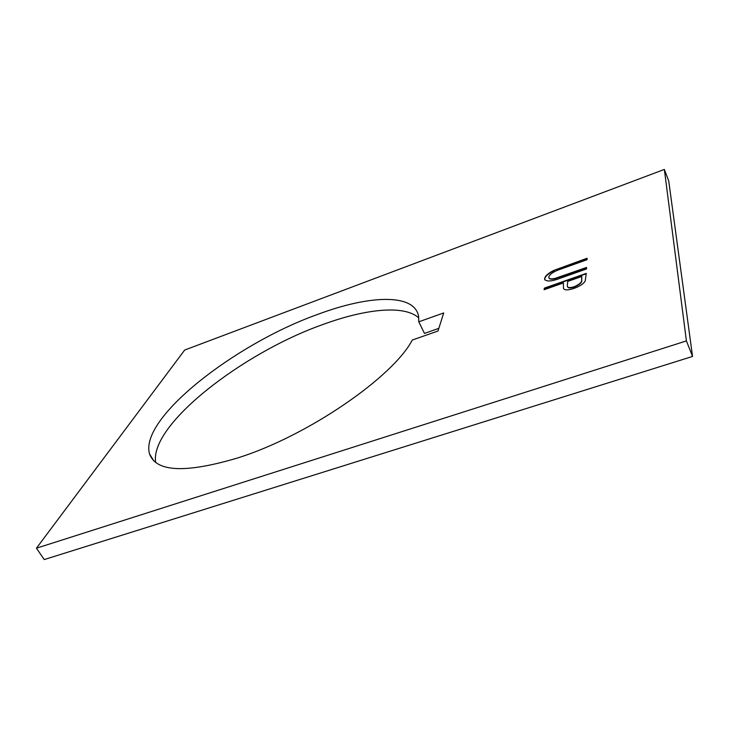 <?xml version="1.0" encoding="UTF-8"?>
<svg xmlns="http://www.w3.org/2000/svg" width="729" height="729" viewBox="0 0 729 729"><rect width="100%" height="100%" fill="white"/><g stroke="black" fill="none" stroke-linecap="round" stroke-linejoin="round"><path stroke-width="1.09" d="M238.201 457.794C185.731 473.422 156.17 472.146 149.536 453.939C139.102 418.154 235.622 343.724 317.124 314.609C368.865 295.136 414.427 292.994 418.574 316.268L418.792 321.808L443.715 312.951L437.983 331.03L412.286 340.024C393.405 376.583 308.44 435.623 238.201 457.794M418.801 317.953C404.467 304.676 365.484 308.795 322.418 324.687C242.848 352.836 149.363 424.761 155.678 462.487M664.347 169.429L184.674 350.048L36.45 548.19L44.223 559.571L692.55 356.435L686.408 340.908L664.347 169.429L668.721 180.938L692.55 356.435M36.45 548.19L686.408 340.908M544.116 289.723L544.335 288.137L586.262 273.384L585.205 281.093C583.391 283.918 579.673 286.342 574.051 288.374C568.301 290.297 564.784 290.352 563.499 288.538L563.38 282.961L544.116 289.723M553.84 270.386L587.1 258.239L587.018 259.715L557.029 270.459C552.035 272.655 549.292 274.869 548.809 277.111L548.809 277.521C549.219 278.979 551.37 279.253 555.252 278.35L586.59 267.434L586.508 268.965L561.266 277.877C552.063 281.449 546.513 281.923 544.627 279.298L544.627 278.678C545.019 276.072 548.09 273.311 553.84 270.386L587.082 258.613M438.831 328.369L424.469 333.408L418.792 321.808M544.317 289.659L544.335 288.137M544.481 288.456L586.244 273.767M563.49 288.52L563.38 282.961M567.59 286.779C568.11 288.21 570.351 288.31 574.297 287.071C579.837 284.638 582.316 282.296 581.742 280.045L581.806 276.482L567.7 281.44L567.326 285.877C567.335 287.791 569.613 288.083 574.16 286.743C579.692 284.31 582.179 281.959 581.605 279.717L581.806 276.482M548.973 277.968C549.511 279.316 551.653 279.544 555.389 278.669L555.252 278.35M555.389 278.669L586.572 267.807M544.818 279.89L544.627 278.678M544.773 278.988C545.155 276.391 548.226 273.621 553.976 270.705M153.837 460.919L149.536 453.939"/></g></svg>
